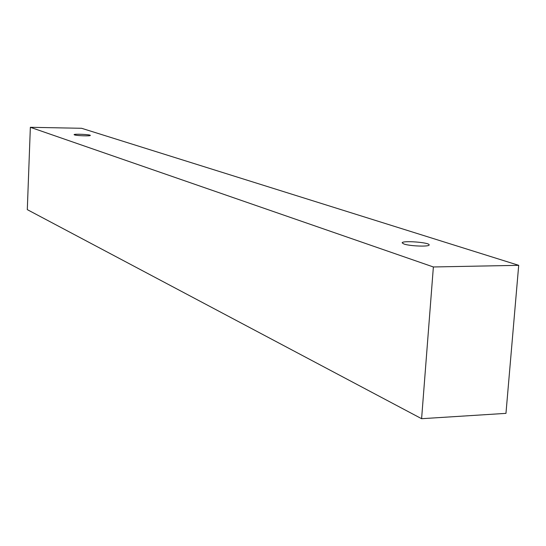 <?xml version="1.0" encoding="UTF-8"?>
<svg xmlns="http://www.w3.org/2000/svg" width="546" height="546" viewBox="0 0 546 546"><rect width="100%" height="100%" fill="white"/><g stroke="black" fill="none" stroke-linecap="round" stroke-linejoin="round"><path stroke-width="0.82" d="M403.958 244.014L402.17 242.874C401.747 240.288 429.92 242.404 429.142 244.908C429.682 246.894 409.95 246.198 403.958 244.014M30.351 127.3L27.3 209.637L421.601 418.7L505.965 413.363L518.7 265.329L81.62 128.29L30.351 127.3L433.374 266.967L518.7 265.329M433.374 266.967L421.601 418.7M74.474 134.896L74.099 134.657C73.765 133.702 90.725 134.5 90.308 135.415C90.718 136.234 76.754 135.783 74.474 134.896"/></g></svg>
